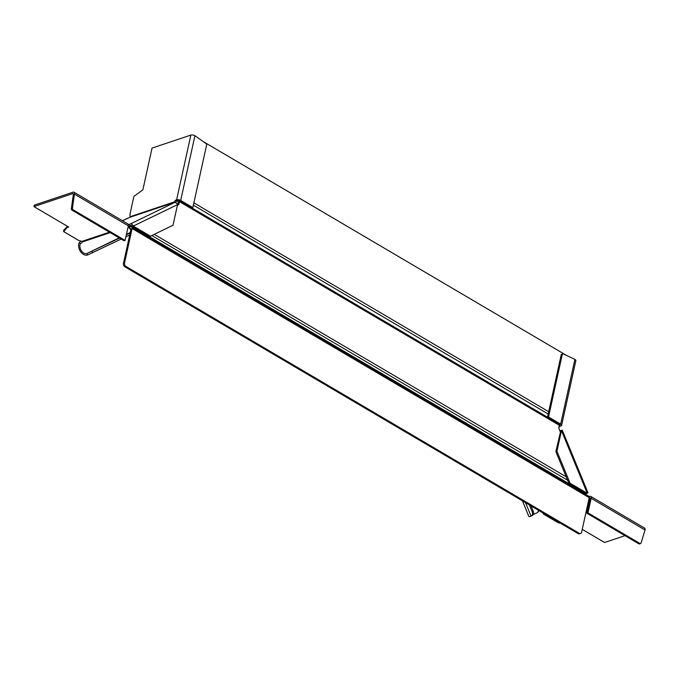 <?xml version="1.0" encoding="UTF-8"?>
<svg xmlns="http://www.w3.org/2000/svg" width="679" height="679" viewBox="0 0 679 679"><rect width="100%" height="100%" fill="white"/><g stroke="black" fill="none" stroke-linecap="round" stroke-linejoin="round"><path stroke-width="1.02" d="M529.391 504.921L532.141 511.618A3.921 2.699 -115.9 0 1 531.275 516.006L532.336 515.488A3.921 2.699 64.1 0 1 532.115 515.582M522.431 500.83L528.916 516.6A7.834 0.501 157.7 0 0 531.054 516.091A3.921 2.699 -115.9 0 0 531.275 516.006M531.071 505.914L533.202 511.1A3.921 2.699 64.1 0 1 532.336 515.488M539.177 510.693L537.361 512.704L538.939 510.311M537.361 512.704L533.338 514.402M560.396 430.978L562.254 430.155L588.022 492.827L586.164 493.658L568.994 483.55L555.863 451.611L560.752 430.775L559.954 431.004M585.943 494.626A1.307 0.9 -115.9 0 1 586.019 493.582L585.298 493.82A1.307 0.9 64.1 0 0 584.984 494.057M558.825 428.254A1.307 0.942 -108.5 0 1 558.851 428.033L558.91 427.762A1.307 0.696 -59.5 0 1 560.022 426.336L559.284 425.903M547.452 417.347L561.177 354.922L562.254 354.557L548.522 416.991L547.452 417.347L559.598 424.494A1.307 0.577 12.4 0 1 560.014 425.062A1.307 0.577 12.4 0 1 559.691 425.343L559.386 425.444M561.609 425.41A2.937 1.299 -167.6 0 0 560.667 424.137L574.901 359.386A2.937 1.299 12.4 0 1 575.843 360.659L561.609 425.41A2.937 1.299 -167.6 0 1 560.879 426.039L560.022 426.336M548.522 416.991L560.667 424.137M562.254 354.557A1.307 0.942 -108.5 0 1 562.789 353.878L561.72 354.243A1.307 0.942 71.5 0 0 561.177 354.922M574.901 359.386L563.366 353.929A1.307 0.942 -108.5 0 0 562.789 353.878M562.254 430.155L560.599 430.63A1.307 0.9 -115.9 0 1 559.683 430.35M542.631 512.721L543.472 514.054L558.477 522.889L560.09 523M624.986 535.672L604.573 542.504L582.242 529.357M591.146 498.284A2.937 1.562 -59.5 0 0 590.713 496.4L644.609 528.126A2.937 1.562 120.5 0 1 645.05 530.01L591.146 498.284L587.946 512.866L639.907 543.463L638.837 543.82L586.868 513.231L590.076 498.641A1.307 0.696 120.5 0 0 589.881 497.8A1.307 0.696 120.5 0 0 589.474 497.783L589.16 497.885M590.713 496.4A2.937 1.562 -59.5 0 0 589.788 496.357L589.126 496.57M638.837 543.82A1.307 0.942 71.5 0 0 639.499 543.913L640.577 543.556A1.307 0.942 -108.5 0 0 641.086 542.971L645.05 530.01M640.577 543.556A1.307 0.942 -108.5 0 1 639.907 543.463M586.868 513.231L587.946 512.866M570.063 483.193L587.242 493.302L561.474 430.622L556.933 451.255L570.063 483.193L568.994 483.55M555.863 451.611L556.933 451.255M177.312 200.712A3.59 1.91 -59.5 0 0 177.898 201.646A3.59 1.91 -59.5 0 0 178.28 201.782L177.745 204.846L178.815 204.481L177.431 205.16M584.823 493.964L583.439 492.054M129.214 227.762L131.039 228.908L123.459 263.384A2.614 1.884 -108.5 0 0 124.86 266.788L125.929 266.431A2.614 1.884 71.5 0 1 124.529 263.019L132.108 228.543A1.961 1.044 -59.5 0 0 131.819 227.287L130.02 226.345L129.502 227.966M131.819 227.287A1.961 1.044 -59.5 0 0 131.794 227.278L588.922 496.383A1.961 1.044 120.5 0 1 589.219 497.639L581.64 532.107A2.614 1.884 71.5 0 1 580.562 533.465A2.614 1.884 71.5 0 1 579.229 533.278L125.929 266.431M580.562 533.465L579.493 533.821A2.614 1.884 -108.5 0 1 578.16 533.635L124.86 266.788M131.836 227.304L588.905 496.366A1.961 1.044 120.5 0 1 588.922 496.383M132.184 226.37L130.3 226.548M131.081 226.633L131.981 226.014M178.815 204.481L179.443 201.646L178.933 200.313M560.243 431.7L558.792 428.169L559.411 425.326L558.902 423.993M566.371 355.355L203.08 141.487M83.059 241.614A6.748 5.856 -116.4 0 0 83.025 241.622A6.748 5.856 -116.4 0 0 82.762 241.766L80.385 243.693A6.204 4.278 64.1 0 0 81.319 250.695A6.204 4.278 64.1 0 0 86.92 253.496L119.496 238.1M121.185 239.084L87.54 255.007A7.834 5.398 -115.9 0 1 80.462 251.468A7.834 5.398 -115.9 0 1 79.282 242.624L80.869 241.062M125.921 236.793L129.706 234.959M126.362 234.764L130.156 232.931M128.348 226.472A6.204 4.278 -115.9 0 0 130.886 229.595M132.21 226.43L133.288 226.073L150.458 236.182L149.38 236.538L132.21 226.43A1.307 0.9 64.1 0 0 130.86 225.513L128.17 226.557M67.824 226.531L63.75 231.658L78.756 240.493L81.989 241.368A3.378 2.928 44.3 0 0 82.023 241.384L83.627 241.537L110.219 232.634M67.628 227.414L68.706 227.049L33.95 206.594L34.264 205.16L73.069 192.174A2.937 1.562 -59.5 0 1 73.994 192.216L127.89 223.943A2.937 1.562 120.5 0 1 128.331 225.835L74.427 194.101L72.441 208.224L71.363 208.58L73.357 194.457L74.427 194.101A2.937 1.562 -59.5 0 0 73.994 192.216M73.357 194.457A1.307 0.696 120.5 0 0 73.162 193.625A1.307 0.696 120.5 0 0 72.755 193.6L33.95 206.594M63.868 230.028L67.544 226.37M71.363 208.58A1.307 0.942 71.5 0 0 72.084 210.184L124.053 240.773L125.123 240.417L128.331 225.835M72.084 210.184L73.154 209.828L125.123 240.417M73.154 209.828A1.307 0.942 -108.5 0 1 72.441 208.224M194.932 135.707L180.69 200.458L192.836 207.604L206.56 145.179A1.307 0.942 -108.5 0 0 205.941 143.524L194.932 135.707A2.937 1.299 12.4 0 0 190.858 135.087L152.062 148.073L142.879 189.831L133.89 196.392L129.927 214.411L130.147 217.195L122.449 220.743M150.458 236.182L173.018 225.25L177.55 204.617A2.937 2.029 64.1 0 0 174.503 202.554L173.289 202.919L174.138 202.469A1.307 0.942 -108.5 0 0 174.596 201.824L174.656 201.561A1.307 0.696 120.5 0 1 175.768 200.127L176.625 199.838A2.937 1.299 -167.6 0 1 180.69 200.458M177.55 204.617L133.288 226.073A2.937 2.029 -115.9 0 0 130.241 224.002L128.365 224.681M175.759 202.648A2.937 2.122 71.5 0 0 175.785 202.529L175.844 202.266A1.307 0.696 -59.5 0 1 176.956 200.831L175.768 200.127M192.836 207.604L191.767 207.961L179.621 200.814A1.307 0.577 12.4 0 0 177.813 200.543L176.956 200.831M80.385 243.693L79.282 242.624M531.054 516.091L525.529 502.655M533.202 511.1L532.141 511.618M559.836 424.672L559.691 425.343M589.465 497.783L590.102 498.157M559.929 430.953L560.599 430.63M131.047 228.874L129.494 227.966L131.047 228.874M124.529 263.019L123.459 263.384M132.108 228.543L589.219 497.639M548.691 411.712L193.88 202.843M548.182 414.029L193.371 205.16M179.443 201.646L559.411 425.326M566.235 476.845L154.269 234.331M567.661 480.299L151.833 235.511M583.55 492.275L131.955 226.43M579.229 533.278L578.16 533.635M92.667 252.911L92.047 251.4M119.139 237.888L86.92 253.496L87.54 255.007M126.464 234.34L130.249 232.498M72.755 193.6L73.374 193.973M109.446 232.176L81.989 241.368M63.588 231.301L63.902 229.867M130.147 217.195L174.138 202.469M174.503 202.554L130.241 224.002M190.858 135.087L176.625 199.838M175.785 202.529L174.596 201.824L130.47 216.601M174.656 201.561L175.844 202.266M130.003 225.801L129.383 224.291M191.919 207.91L547.478 417.22M177.898 201.646L178.373 201.926M63.546 231.378L63.86 229.943M127.618 218.205L122.415 220.726"/></g></svg>

